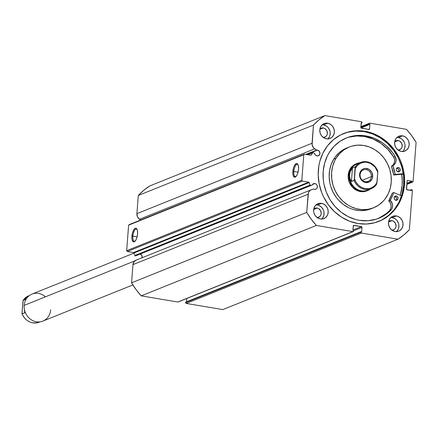 <?xml version="1.0" encoding="UTF-8"?>
<svg xmlns="http://www.w3.org/2000/svg" width="438" height="438" viewBox="0 0 438 438"><rect width="100%" height="100%" fill="white"/><g stroke="black" fill="none" stroke-linecap="round" stroke-linejoin="round"><path stroke-width="0.66" d="M353.274 231.582L178.113 301.979A0.728 0.652 68.1 0 1 177.79 302.012L352.946 231.62L316.389 225.46L141.228 295.858L177.79 302.012L141.228 295.858A72.013 64.725 68.1 0 1 131.57 282.811L306.726 212.419L131.57 282.811L136.076 289.606L141.228 295.858L316.389 225.46A72.013 64.725 -111.9 0 1 306.726 212.419L308.128 194.237L132.966 264.629L131.57 282.811L132.966 264.629A5.749 5.168 68.1 0 1 136.059 260.177A5.749 5.168 68.1 0 1 136.382 260.062L134.017 261.76L132.966 264.629L308.128 194.237A5.749 5.168 -111.9 0 1 311.215 189.78A5.749 5.168 -111.9 0 1 311.538 189.665L313.515 189.035A2.984 2.683 -111.9 0 0 314.429 189.369L315.979 189.134L316.789 188.455L317.276 187.475L317.249 185.772L316.734 184.726L315.404 183.697L314.878 183.555L312.48 184.518L314.878 183.555L313.28 183.818L312.179 185.039L135.545 255.901A0.58 0.526 68.1 0 1 134.86 255.507L310.016 185.115L134.86 255.507L135.545 255.901L310.701 185.509A0.58 0.526 -111.9 0 1 310.016 185.115L309.168 182.569L134.006 252.967L134.86 255.507L134.006 252.967L309.168 182.569A0.58 0.526 -111.9 0 0 308.713 182.159L133.552 252.556L134.006 252.967A0.58 0.526 68.1 0 0 133.552 252.556L127.266 251.5L302.428 181.102L127.266 251.5L133.552 252.556L308.713 182.159L302.428 181.102L301.82 180.281L126.659 250.678L127.266 251.5L126.659 250.678L128.624 225.154L303.786 154.762L128.624 225.154L126.659 250.678L301.82 180.281L303.786 154.762L304.498 154.165L129.341 224.557L128.624 225.154L129.341 224.557L304.498 154.165L310.783 155.222A0.58 0.526 -111.9 0 0 311.046 155.194L311.04 155.194A0.58 0.526 -111.9 0 0 311.292 154.975L310.712 155.211L311.292 154.975L312.508 152.78A0.58 0.526 -111.9 0 1 313.23 152.621A0.58 0.526 68.1 0 0 313.011 152.534L310.936 155.227L304.498 154.165L303.786 154.762L301.82 180.281L302.428 181.102L308.861 182.208L310.296 185.46L312.179 185.039A2.984 2.683 -111.9 0 1 313.542 183.692A2.984 2.683 -111.9 0 1 314.878 183.555A2.984 2.683 -111.9 0 1 317.342 186.183A2.984 2.683 -111.9 0 1 315.765 189.227A2.984 2.683 -111.9 0 1 314.429 189.369L313.515 189.035L310.86 189.944L309.666 190.798L308.456 192.704L306.726 212.419L311.232 219.214L316.389 225.46L352.946 231.62L353.663 231.023L353.701 230.525L352.908 230.388L353.482 225.455L361.383 226.577L361.991 227.399L361.651 231.861L360.857 231.729L360.819 232.228L361.427 233.043L397.983 239.203L403.956 234.823L409.382 229.704L412.388 190.568L411.78 189.753L411.32 189.67L411.255 190.525L406.628 189.534L407.083 181.058L407.8 180.461L411.972 181.162L411.906 182.016L412.629 182.082L413.089 181.496L416.1 142.361L411.594 135.572L406.437 129.319L369.88 123.166L369.163 123.762L369.125 124.255L369.918 124.392L369.573 128.86L368.856 129.456L360.989 127.918L361.175 122.919L361.974 123.056L362.012 122.558L361.405 121.737L324.843 115.583L318.869 119.957L313.449 125.076L312.135 144.863L313.509 147.776L316.51 150.119A2.984 2.683 -111.9 0 1 317.451 150.103A2.984 2.683 -111.9 0 1 319.915 152.731A2.984 2.683 -111.9 0 1 318.338 155.775A2.984 2.683 -111.9 0 1 317.002 155.917L315.486 155.129L314.599 153.574L313.23 152.621L314.599 153.574A2.984 2.683 -111.9 0 0 317.002 155.917L318.99 155.386L319.943 153.464L319.307 151.274L317.451 150.103L306.507 154.504L317.451 150.103L316.51 150.119L314.681 148.849L139.519 219.246L140.636 220.018L139.519 219.246L314.681 148.849A5.749 5.168 -111.9 0 1 312.048 143.264L136.891 213.656L137.477 216.805L139.519 219.246A5.749 5.168 68.1 0 1 136.891 213.656L138.288 195.474L136.891 213.656L312.048 143.264L313.449 125.076A72.013 64.725 -111.9 0 1 324.843 115.583L149.686 185.975L143.713 190.355L138.288 195.474L313.449 125.076L138.288 195.474A72.013 64.725 68.1 0 1 149.686 185.975L324.843 115.583L361.405 121.737A0.728 0.652 -111.9 0 1 362.012 122.558L361.974 123.056L361.142 123.385L361.974 123.056L361.175 122.919L360.835 127.387A0.728 0.652 -111.9 0 0 361.443 128.208L368.856 129.456A0.728 0.652 -111.9 0 0 369.185 129.424L369.174 129.424A0.728 0.652 -111.9 0 0 369.573 128.86L368.314 129.363L369.573 128.86L369.918 124.392L361.027 127.967L369.918 124.392L369.125 124.255L360.846 127.584L369.125 124.255L369.163 123.762A0.728 0.652 -111.9 0 1 369.88 123.166L406.437 129.319A72.013 64.725 -111.9 0 1 416.1 142.361L413.089 181.496A0.728 0.652 -111.9 0 1 412.372 182.093L406.836 184.321L412.372 182.093L406.853 184.048L411.906 182.016L411.972 181.162L406.918 183.194L411.972 181.162L407.8 180.461L407.22 180.697L407.8 180.461A0.728 0.652 -111.9 0 0 407.083 181.058L406.475 188.997A0.728 0.652 -111.9 0 0 407.083 189.818L411.255 190.525L411.32 189.67L409.809 190.278L411.78 189.753A0.728 0.652 -111.9 0 1 412.388 190.568L409.382 229.704A72.013 64.725 -111.9 0 1 397.983 239.203L222.822 309.595L186.265 303.441L222.822 309.595L397.983 239.203L361.427 233.043A0.728 0.652 -111.9 0 1 360.819 232.228L185.657 302.62L186.265 303.441L361.427 233.043L186.265 303.441A0.728 0.652 68.1 0 1 185.657 302.62L185.696 302.121L185.657 302.62L360.819 232.228L360.857 231.729L185.696 302.121L360.857 231.729L361.651 231.861L361.991 227.399L353.685 230.733L361.991 227.399A0.728 0.652 -111.9 0 0 361.383 226.577L352.94 229.972L361.383 226.577L353.97 225.329L353.384 225.565L353.97 225.329A0.728 0.652 -111.9 0 0 353.252 225.926L352.908 230.388L353.701 230.525L353.663 231.023A0.728 0.652 -111.9 0 1 352.946 231.62L178.047 302.001M305.872 154.395L316.51 150.119L305.872 154.395M142.153 257.73A2.984 2.683 68.1 0 0 140.297 254.117M298.059 164.748A6.231 2.393 -80.4 0 0 295.513 165.717A6.231 2.393 -80.4 0 0 293.827 171.504L292.869 171.515A6.959 2.672 99.6 0 1 294.922 164.787A6.959 2.672 99.6 0 1 297.845 164.321A6.959 2.672 99.6 0 1 298.53 169.238L297.763 173.196L296.838 175.381L295.179 177.16L294.133 177.078L293.055 175.09L292.869 171.515L293.635 167.557L294.56 165.367L296.225 163.593L297.265 163.675L298.344 165.663L298.53 169.238A6.959 2.672 99.6 0 1 295.749 176.799A6.959 2.672 99.6 0 1 292.869 171.515L293.827 171.504A6.231 2.393 99.6 0 1 297.397 164.343A6.231 2.393 99.6 0 1 298.059 164.748M137.099 229.43A6.231 2.393 -80.4 0 0 134.559 230.399A6.231 2.393 -80.4 0 0 132.873 236.191L131.915 236.202A6.959 2.672 99.6 0 1 133.968 229.474A6.959 2.672 99.6 0 1 136.891 229.008A6.959 2.672 99.6 0 1 137.576 233.925L136.809 237.883L135.884 240.068L134.22 241.847L133.179 241.765L132.101 239.778L131.865 237.5L132.331 233.52L133.606 230.054L135.265 228.28L136.311 228.362L137.384 230.35L137.576 233.925A6.959 2.672 99.6 0 1 134.789 241.486A6.959 2.672 99.6 0 1 131.915 236.202L132.873 236.191A6.231 2.393 99.6 0 1 136.442 229.03A6.231 2.393 99.6 0 1 137.099 229.43M137.089 236.903L132.873 236.191L137.089 236.903M298.043 172.216L293.827 171.504L298.043 172.216M401.712 174.253A47.32 42.53 -111.9 0 1 400.337 195.408L402.128 185.597L402.27 181.042L401.712 174.253M364.964 131.274A47.32 42.53 -111.9 0 1 404.022 172.95A47.32 42.53 -111.9 0 1 379.056 221.294A47.32 42.53 -111.9 0 1 357.862 223.506L349.529 221.206L341.651 217.221L334.528 211.702L328.44 204.869L323.622 196.98L321.744 192.731L319.16 183.834L318.191 174.691L318.886 165.652L319.85 161.283L322.97 153.043L327.564 145.739L333.46 139.656L340.43 135.019L348.205 132.013L356.488 130.748L364.964 131.274L373.296 133.579L381.18 137.565L388.298 143.078L394.386 149.911L399.204 157.8L401.082 162.049L403.672 170.946L404.635 180.089L403.94 189.128L401.608 197.719L397.737 205.526L392.464 212.255L385.998 217.642L382.396 219.766L374.621 222.772L366.338 224.037L357.862 223.506A47.32 42.53 -111.9 0 1 318.804 181.836A47.32 42.53 -111.9 0 1 343.77 133.486A47.32 42.53 -111.9 0 1 364.964 131.274L364.164 131.597L364.964 131.274M378.656 221.453A47.32 42.53 68.1 0 0 403.184 173.037A47.32 42.53 68.1 0 0 364.164 131.597A47.32 42.53 68.1 0 0 343.37 133.65L347.405 132.331L355.689 131.066L364.164 131.597L372.497 133.897L380.381 137.882L387.499 143.401L393.587 150.234L398.405 158.123L401.772 166.769L403.562 175.83L403.694 184.967L402.177 193.826L399.056 202.06L394.463 209.364L388.566 215.452L381.597 220.084M396.516 231.636A7.999 7.194 68.1 0 0 398.531 223.435A7.999 7.194 68.1 0 0 392.207 217.609L396.352 215.945A7.999 7.194 -111.9 0 1 402.955 222.991A7.999 7.194 -111.9 0 1 398.733 231.171A7.999 7.194 -111.9 0 1 395.153 231.543L392.41 230.481L390.176 228.39L388.791 225.597L388.462 222.52L389.251 219.63L391.024 217.363L393.516 216.071L394.917 215.857L397.759 216.334L400.294 217.943L402.139 220.434L403.015 223.429L402.779 226.468L401.476 229.096L399.297 230.908L397.983 231.417L395.153 231.543A7.999 7.194 -111.9 0 1 388.544 224.497A7.999 7.194 -111.9 0 1 392.766 216.323A7.999 7.194 -111.9 0 1 396.352 215.945L392.207 217.609L390.773 217.522M402.681 151.526A7.999 7.194 68.1 0 0 404.696 143.325A7.999 7.194 68.1 0 0 398.372 137.505L402.517 135.84A7.999 7.194 -111.9 0 1 409.119 142.887A7.999 7.194 -111.9 0 1 404.898 151.061A7.999 7.194 -111.9 0 1 401.312 151.439L398.569 150.371L396.341 148.285L394.956 145.487L394.627 142.41L394.884 140.916L396.187 138.288L398.366 136.475L401.082 135.753L403.924 136.229L406.459 137.833L408.304 140.324L408.873 141.786L409.201 144.863L408.413 147.754L406.639 150.02L404.148 151.313L401.312 151.439A7.999 7.194 -111.9 0 1 394.709 144.387A7.999 7.194 -111.9 0 1 398.93 136.213A7.999 7.194 -111.9 0 1 402.517 135.84L398.372 137.505L396.938 137.417M321.678 219.033A7.999 7.194 68.1 0 0 323.693 210.831A7.999 7.194 68.1 0 0 317.369 205.011L321.514 203.347A7.999 7.194 -111.9 0 1 328.117 210.393A7.999 7.194 -111.9 0 1 323.896 218.567A7.999 7.194 -111.9 0 1 320.315 218.94L317.572 217.878L315.338 215.792L313.953 212.994L313.652 211.461L313.887 208.422L315.19 205.794L317.364 203.977L320.079 203.259L322.921 203.736L325.461 205.34L327.301 207.831L328.177 210.826L327.942 213.87L327.416 215.261L325.642 217.527L323.145 218.819L320.315 218.94A7.999 7.194 -111.9 0 1 313.707 211.893A7.999 7.194 -111.9 0 1 317.928 203.719A7.999 7.194 -111.9 0 1 321.514 203.347L317.369 205.011L315.935 204.924M327.843 138.928A7.999 7.194 68.1 0 0 329.858 130.727A7.999 7.194 68.1 0 0 323.534 124.901L327.679 123.237A7.999 7.194 -111.9 0 1 334.282 130.289A7.999 7.194 -111.9 0 1 330.06 138.463A7.999 7.194 -111.9 0 1 326.474 138.835L323.737 137.773L321.503 135.681L320.118 132.889L319.789 129.812L320.578 126.921L322.352 124.655L324.843 123.363L326.244 123.149L329.086 123.631L331.621 125.235L332.65 126.39L334.035 129.188L334.364 132.265L333.575 135.156L331.801 137.417L329.31 138.709L326.474 138.835A7.999 7.194 -111.9 0 1 319.871 131.789A7.999 7.194 -111.9 0 1 324.093 123.615A7.999 7.194 -111.9 0 1 327.679 123.237L323.534 124.901L322.1 124.814M321.114 128.181A4.873 4.38 -111.9 0 0 319.904 128.947L321.574 128.027L323.299 127.951A4.873 4.38 -111.9 0 1 327.323 132.243A4.873 4.38 -111.9 0 1 324.75 137.225A4.873 4.38 -111.9 0 1 323.343 137.51L325.812 136.59L326.896 135.211L327.372 133.448L326.825 130.683L324.969 128.602L323.299 127.951L319.839 129.341L323.299 127.951A4.873 4.38 -111.9 0 0 321.114 128.181L321.098 128.186M314.955 208.285A4.873 4.38 -111.9 0 0 313.739 209.052L315.409 208.132L317.134 208.061A4.873 4.38 -111.9 0 1 321.158 212.353A4.873 4.38 -111.9 0 1 318.59 217.33A4.873 4.38 -111.9 0 1 317.183 217.615L319.647 216.695L320.731 215.315L321.207 213.558L320.665 210.793L318.804 208.707L317.134 208.061L313.679 209.452L317.134 208.061A4.873 4.38 -111.9 0 0 314.955 208.285L314.933 208.296M395.952 140.779A4.873 4.38 -111.9 0 0 394.742 141.551L396.412 140.631L398.137 140.554A4.873 4.38 -111.9 0 1 402.161 144.847A4.873 4.38 -111.9 0 1 399.587 149.823A4.873 4.38 -111.9 0 1 398.18 150.108L400.65 149.188L401.734 147.809L402.21 146.051L401.662 143.286L399.806 141.2L398.137 140.554L394.676 141.945L398.137 140.554A4.873 4.38 -111.9 0 0 395.952 140.779L395.936 140.79M389.793 220.889A4.873 4.38 -111.9 0 0 388.577 221.655L390.247 220.736L391.972 220.659A4.873 4.38 -111.9 0 1 395.996 224.951A4.873 4.38 -111.9 0 1 393.423 229.934A4.873 4.38 -111.9 0 1 392.021 230.218L394.485 229.298L395.569 227.919L396.045 226.156L395.498 223.391L393.642 221.305L391.972 220.659L388.517 222.05L391.972 220.659A4.873 4.38 -111.9 0 0 389.793 220.889L389.771 220.894M140.242 254.095L141.879 255.622L142.115 257.873M186.78 298.497L186.528 301.787L186.78 298.497M327.662 139.081L329.436 136.82L329.962 135.424L330.197 132.386L329.896 130.852L328.511 128.055L327.482 126.9L326.277 125.969L323.534 124.901A7.999 7.194 68.1 0 0 322.171 124.814M321.497 219.192L322.494 218.162L323.797 215.534L324.032 212.49L323.731 210.957L323.162 209.495L321.317 207.004L318.782 205.4L317.369 205.011A7.999 7.194 68.1 0 0 316.006 204.918M402.5 151.685L403.497 150.656L404.8 148.028L405.035 144.983L404.734 143.45L404.165 141.989L402.319 139.503L401.115 138.567L398.372 137.505A7.999 7.194 68.1 0 0 397.009 137.412M396.335 231.79L398.109 229.528L398.635 228.132L398.87 225.094L398.569 223.561L397.184 220.763L396.155 219.608L394.95 218.677L392.207 217.609A7.999 7.194 68.1 0 0 390.844 217.522M360.857 127.102L369.163 123.762L360.857 127.102M296.083 176.47A6.231 2.393 99.6 0 1 295.327 176.634A6.231 2.393 99.6 0 1 293.827 171.504A6.231 2.393 -80.4 0 0 296.083 176.47M135.128 241.157A6.231 2.393 99.6 0 1 134.373 241.322A6.231 2.393 99.6 0 1 132.873 236.191A6.231 2.393 -80.4 0 0 135.128 241.157M312.508 152.78L307.711 154.707L312.508 152.78M367.279 190.705A14.547 13.074 -111.9 0 1 366.836 190.891A14.547 13.074 -111.9 0 1 351.38 185.975A14.547 13.074 -111.9 0 1 350.159 168.882A14.547 13.074 -111.9 0 1 355.99 163.894L353.723 165.104L351.758 166.79L348.998 171.296L348.128 176.733L349.283 182.274L352.283 187.064L356.674 190.388L361.788 191.729L364.372 191.581L366.841 190.891M336.094 158.238L333.729 159.191A32.735 29.423 68.1 0 0 336.472 197.664A32.735 29.423 68.1 0 0 371.254 208.712L365.703 210.273L359.883 210.601L354.035 209.692L351.172 208.784L348.38 207.579L343.135 204.343L338.503 200.106L336.472 197.664L333.077 192.244L330.685 186.292L329.891 183.188L329.157 176.864L329.568 170.601L331.112 164.633L333.729 159.191L336.094 158.238A32.735 29.423 -111.9 0 1 349.206 147.02A32.735 29.423 -111.9 0 1 383.989 158.074A32.735 29.423 -111.9 0 1 386.732 196.542A32.735 29.423 -111.9 0 1 373.619 207.765A32.735 29.423 -111.9 0 1 338.837 196.711A32.735 29.423 -111.9 0 1 336.094 158.238L339.685 153.535L344.109 149.747L349.201 147.02L351.933 146.089L357.649 145.142L363.507 145.432L369.289 146.949L374.764 149.637L379.73 153.393L383.989 158.069L387.378 163.489L389.776 169.44L391.079 175.698L391.243 182.022L390.263 188.17L388.172 193.903L385.051 199L383.14 201.245L378.717 205.033L373.625 207.76L368.068 209.32L362.253 209.649L356.406 208.74L350.75 206.632L348.062 205.143L343.096 201.392L338.837 196.711L335.448 191.296L333.05 185.34L331.747 179.082L331.582 172.758L332.562 166.61L334.654 160.883L336.094 158.238M401.679 174.258A47.282 42.497 -111.9 0 1 400.305 195.397L401.63 189.528L402.133 185.033L402.221 180.478L401.679 174.258M346.83 147.973L344.213 149.194L339.434 152.468L335.409 156.733L333.729 159.191A32.735 29.423 68.1 0 1 346.841 147.967L349.206 147.02M50.671 309.83A14.547 13.074 -111.9 0 1 36.338 321.777A14.547 13.074 -111.9 0 1 24.183 305.368A14.547 13.074 68.1 0 0 42.853 321.098L132.862 284.924M134.844 260.895L24.183 305.368L134.844 260.895M360.102 174.707A6.181 5.557 68.1 0 0 365.27 181.682A6.181 5.557 68.1 0 0 371.364 176.602L372.705 176.591A7.2 6.471 -111.9 0 1 365.61 182.509A7.2 6.471 -111.9 0 1 359.593 174.384L360.102 174.707A6.181 5.557 -111.9 0 1 363.425 169.917A6.181 5.557 -111.9 0 1 371.364 176.602A6.181 5.557 -111.9 0 1 368.04 181.392A6.181 5.557 -111.9 0 1 360.102 174.707L359.593 174.384L359.883 177.155L362.056 180.713L365.61 182.509L369.344 181.94L371.999 179.197L372.705 176.591L371.9 172.506L369.157 169.429L365.396 168.389L362.954 169.041L360.994 170.672L359.593 174.384A7.2 6.471 -111.9 0 1 366.688 168.471A7.2 6.471 -111.9 0 1 372.705 176.591L371.364 176.602L362.325 180.237L371.364 176.602A6.181 5.557 68.1 0 0 366.195 169.632A6.181 5.557 68.1 0 0 360.102 174.707M369.382 189.315A14.186 12.751 -111.9 0 1 355.744 188.378A14.186 12.751 -111.9 0 1 349.535 174.8L349.053 174.806A14.547 13.074 68.1 0 0 355.88 189.057A14.547 13.074 68.1 0 0 370.285 189.112A14.547 13.074 -111.9 0 1 367.728 190.535A14.547 13.074 -111.9 0 1 349.053 174.806L348.166 175.162L349.053 174.806A14.547 13.074 -111.9 0 1 356.877 163.533A14.547 13.074 -111.9 0 1 359.707 162.788A14.547 13.074 68.1 0 0 349.053 174.806L349.535 174.8A14.186 12.751 -111.9 0 1 358.914 163.264M377.748 170.825C373.855 163.122 368.123 160.33 360.562 162.449L357.162 163.812A14.186 12.751 68.1 0 0 349.535 174.8A14.186 12.751 68.1 0 0 367.739 190.136L371.139 188.767A14.186 12.751 -111.9 0 1 354.074 180.483L351.407 181.556L349.874 178.293L349.535 174.8L350.411 171.296L352.453 168.011L355.114 166.938A14.186 12.751 -111.9 0 1 360.562 162.449A14.186 12.751 -111.9 0 1 377.633 170.732A14.186 12.751 68.1 0 0 361.016 162.274A14.186 12.751 68.1 0 0 355.114 166.938L352.453 168.011L351.407 181.556L354.254 180.177L355.114 166.938L355.289 168.422L357.397 165.487L360.25 163.401L363.595 162.334L365.369 162.213L367.159 162.372L370.636 163.516L375.054 167.075L377.802 172.211L377.633 170.732M376.587 184.278L377.009 182.558L374.895 185.488L372.048 187.573L370.417 188.241L368.697 188.641L365.139 188.603L361.662 187.459L358.563 185.307L356.105 182.323L354.49 178.764L354.074 180.483A14.186 12.751 68.1 0 0 370.685 188.942A14.186 12.751 68.1 0 0 376.587 184.278A14.186 12.751 -111.9 0 1 371.139 188.767L376.669 184.201M376.685 184.163L377.802 172.211L377.009 182.558A13.458 12.094 -111.9 0 1 365.139 188.603A13.458 12.094 -111.9 0 1 354.49 178.764L355.289 168.422A13.458 12.094 -111.9 0 1 367.159 162.372A13.458 12.094 -111.9 0 1 377.802 172.211L377.775 170.908M349.535 174.8L349.874 178.293L351.407 181.556L352.453 168.011L350.411 171.296L349.535 174.8M134.05 253.087L32.001 294.101A14.547 13.074 68.1 0 0 24.183 305.368A14.547 13.074 -111.9 0 1 32.001 294.101A14.547 13.074 -111.9 0 1 45.448 296.822M23.061 300.435L28.59 295.864A14.186 12.751 68.1 0 0 23.137 300.358L21.955 313.723L24.763 312.831L24.32 308.905L24.763 312.831L22.097 313.898A14.186 12.751 68.1 0 0 39.168 322.187L40.022 321.842M25.804 299.285L25.059 301.371L25.804 299.285L23.137 300.358L25.804 299.285M23.039 300.468L21.955 313.723M38.714 322.357A14.186 12.751 -111.9 0 1 22.097 313.898L22.01 313.865M23.137 300.358A14.186 12.751 -111.9 0 1 29.039 295.694M378.021 218.578A43.313 38.933 68.1 0 0 389.541 210.623L391.019 210.026A43.313 38.933 -111.9 0 1 378.76 218.288A43.313 38.933 -111.9 0 1 359.363 220.314A43.313 38.933 -111.9 0 1 323.605 182.164A43.313 38.933 -111.9 0 1 346.458 137.91A43.313 38.933 -111.9 0 1 365.856 135.884L374.413 138.364L382.396 142.772L386.053 145.635L392.464 152.506L395.142 156.432L393.663 157.028A6.696 6.017 68.1 0 1 391.484 166.194L393.992 164.912L395.509 162.909L396.111 160.357L395.142 156.432A6.696 6.017 -111.9 0 1 392.963 165.597L391.424 166.369A38.407 34.52 68.1 0 1 393.652 174.882L395.136 174.286L392.908 165.772A38.407 34.52 -111.9 0 1 395.136 174.286L393.773 175.008L395.257 174.417L403.283 173.651L395.284 174.417L393.806 175.014L395.257 174.417L393.806 175.014L403.349 174.1L393.696 174.965L391.413 166.314L393.373 164.595L394.457 162.268L394.556 159.602L393.663 157.028A43.313 38.933 68.1 0 0 364.378 136.481L365.856 135.884A43.313 38.933 -111.9 0 1 395.142 156.432L393.663 157.028L387.942 149.489L380.918 143.363L372.935 138.956L364.378 136.481A43.313 38.933 68.1 0 0 345.719 138.211M398.46 167.579A2.185 1.96 -111.9 0 1 399.111 171.729A2.185 1.96 -111.9 0 1 398.131 171.833L399.587 171.444L400.277 169.621L399.538 168.121L398.071 167.557L396.735 168.247L396.308 169.369L396.779 170.973L398.131 171.833A2.185 1.96 -111.9 0 1 397.485 167.683A2.185 1.96 -111.9 0 1 398.46 167.579L396.981 168.176L398.46 167.579M398.301 171.855A2.185 1.96 68.1 0 0 396.981 168.176L396.593 168.148M396.275 196.016A2.185 1.96 -111.9 0 1 396.921 200.166A2.185 1.96 -111.9 0 1 395.947 200.27L397.397 199.881L398.098 198.474L397.348 196.558L395.881 195.989L394.545 196.684L394.129 198.228L394.589 199.41L395.947 200.27A2.185 1.96 -111.9 0 1 395.295 196.114A2.185 1.96 -111.9 0 1 396.275 196.016L394.791 196.607L396.275 196.016M396.111 200.286A2.185 1.96 68.1 0 0 394.791 196.607L394.403 196.585M379.04 218.119L386.332 213.558L389.541 210.623L391.019 210.026L391.758 208.997L392.563 206.528L392.36 203.84L390.291 200.369A6.696 6.017 -111.9 0 1 391.019 210.026L384.301 215.474L376.527 219.104L368.073 220.741L359.363 220.314L355.514 219.46L348.051 216.569L341.153 212.2L335.081 206.517L330.066 199.744L326.299 192.14L323.928 183.998L323.299 179.821L323.173 171.461L324.563 163.352L327.416 155.808L329.36 152.342L334.183 146.188L340.102 141.255L346.885 137.74L354.271 135.775L361.98 135.435L365.856 135.884L364.378 136.481L356.625 135.994L349.042 137.154M393.893 192.55L401.547 195.945L393.893 192.55M393.795 192.545L392.245 193.218A38.407 34.52 68.1 0 1 388.78 200.774L390.258 200.182L388.78 200.774L392.245 193.218L393.724 192.627A38.407 34.52 -111.9 0 1 390.258 200.182L388.807 200.965A6.696 6.017 68.1 0 1 389.535 210.618L391.019 210.026L389.535 210.618L390.8 208.411L391.107 205.778L390.406 203.15L388.807 200.965L390.291 200.369L392.202 196.525L393.789 192.55L392.36 193.131M395.919 200.478L396.549 199.476L396.527 198.233L395.87 197.155L394.791 196.607A2.185 1.96 68.1 0 0 394.627 196.591M398.109 172.041L398.733 171.044L398.717 169.796L398.06 168.718L396.981 168.176A2.185 1.96 68.1 0 0 396.812 168.154M393.729 192.616L392.41 193.142M369.541 123.204L360.89 126.681M406.825 184.42L412.689 182.066M136.059 260.177L311.215 189.78M312.748 152.561L307.503 154.669M355.99 163.894L356.877 163.533M373.619 207.765L371.254 208.712M28.59 295.864L29.445 295.519M21.982 313.805C25.875 321.508 31.602 324.301 39.168 322.187"/></g></svg>
